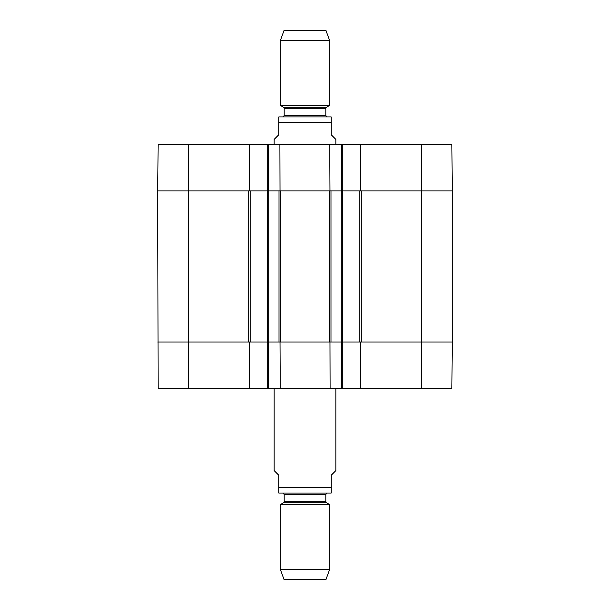 <?xml version="1.0" encoding="UTF-8"?>
<svg xmlns="http://www.w3.org/2000/svg" width="610" height="610" viewBox="0 0 610 610"><rect width="100%" height="100%" fill="white"/><g stroke="black" fill="none" stroke-linecap="round" stroke-linejoin="round"><path stroke-width="0.91" d="M267.218 342.012L268.301 342.012L267.683 342.012L267.683 388.273L342.317 388.273L342.317 342.012L341.699 342.012L342.782 342.012L342.782 190.884L341.699 190.884L342.317 190.884L342.317 144.616L267.683 144.616L267.683 190.884L268.301 190.884L267.218 190.884L267.218 342.012L250.252 342.012L250.252 190.884L249.177 190.884L249.795 190.884L249.795 144.616L158.127 144.616L157.723 190.884L248.712 190.884L248.712 342.012L157.723 342.012L188.566 342.012L188.566 388.273L249.795 388.273L249.795 342.012L249.177 342.012L250.252 342.012M268.758 190.884L279.006 190.884L279.006 342.012L268.758 342.012L268.758 190.884M268.301 144.616L268.301 190.884L280.02 190.884L279.891 144.616L280.02 190.884L329.979 190.884L329.751 144.616L329.979 190.884L341.699 190.884L341.699 144.616M330.994 190.884L341.242 190.884L341.242 342.012L330.994 342.012L330.994 190.884M342.782 190.884L359.748 190.884L359.748 342.012L360.823 342.012L360.205 342.012L360.205 388.273L451.873 388.273L452.277 342.012L421.434 342.012L452.277 342.012L452.277 190.884L451.873 144.616L360.205 144.616L360.205 190.884L360.823 190.884L359.748 190.884M421.434 388.273L421.434 342.012L361.288 342.012L361.288 190.884L452.277 190.884L421.434 190.884L421.434 342.012L360.823 342.012L360.823 388.273M250.252 190.884L267.218 190.884M359.748 342.012L342.782 342.012M341.699 388.273L341.699 342.012L329.979 342.012L330.109 388.273L329.979 342.012L280.02 342.012L280.249 388.273L280.02 342.012L268.301 342.012L268.301 388.273M249.177 144.616L249.177 190.884L157.723 190.884L158.127 388.273L188.566 388.273M335.843 144.616L335.843 139.377L331.215 134.749L331.215 122.412L278.785 122.412L278.785 116.937L278.785 134.749L274.157 139.377L274.157 144.616M331.215 122.412L331.215 116.937L331.215 122.412M331.215 116.937L278.785 116.937M329.674 40.672L325.976 30.5L284.024 30.5L280.325 40.672L280.325 105.377L329.674 105.377L329.674 40.672L280.325 40.672M327.051 116.861L325.816 115.625L325.816 108.321L326.434 107.253L329.674 105.377M274.157 388.273L274.157 470.623L278.785 475.251L278.785 493.063L278.785 487.588L278.785 493.063L278.785 487.588L331.215 487.588L331.215 475.251L335.843 470.623L335.843 388.273M331.215 487.588L331.215 493.063L331.215 487.588M278.785 493.063L331.215 493.063M280.325 569.328L284.024 579.5L325.976 579.5L329.674 569.328L329.674 504.622L280.325 504.622L280.325 569.328L329.674 569.328M326.434 502.747L283.566 502.747L284.184 501.679L325.816 501.679L326.434 502.747L329.674 504.622M325.816 501.679L325.816 494.374L327.051 493.139M342.317 144.616L360.205 144.616M249.795 144.616L267.683 144.616M360.823 144.616L360.823 190.884L421.434 190.884L421.434 144.616M360.205 388.273L342.317 388.273M267.683 388.273L249.795 388.273M249.177 388.273L249.177 342.012L188.566 342.012L188.566 144.616M280.806 342.012L280.806 190.884M329.194 190.884L329.194 342.012M326.434 107.253L283.566 107.253L280.325 105.377M325.816 108.321L284.184 108.321L283.566 107.253M325.816 115.625L284.184 115.625L282.948 116.861M284.184 501.679L284.184 494.374L325.816 494.374M284.184 108.321L284.184 115.625M283.566 502.747L280.325 504.622M284.184 494.374L282.948 493.139"/></g></svg>
